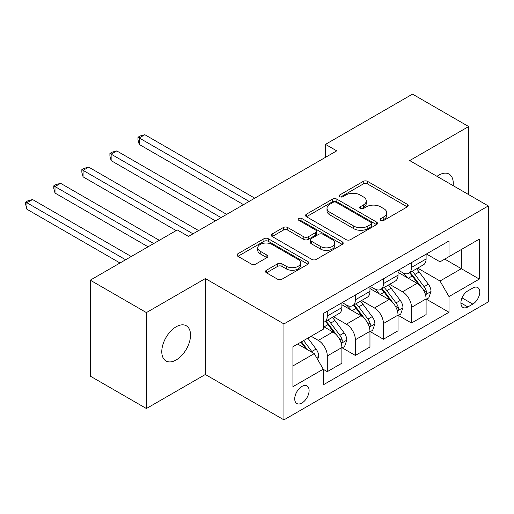 <?xml version="1.0" encoding="UTF-8"?>
<svg xmlns="http://www.w3.org/2000/svg" width="514" height="514" viewBox="0 0 514 514"><rect width="100%" height="100%" fill="white"/><g stroke="black" fill="none" stroke-linecap="round" stroke-linejoin="round"><path stroke-width="0.77" d="M380.797 220.377A2.184 1.259 0 0 0 383.881 220.377L407.306 206.859A3.116 1.799 0 0 0 408.219 205.587A3.116 1.799 0 0 0 407.306 204.309L367.626 181.403A3.116 1.799 0 0 0 363.218 181.403L339.799 194.928A2.184 1.259 0 0 0 339.156 195.815A2.184 1.259 0 0 0 339.799 196.708A2.184 1.259 0 0 0 342.883 196.708L345.916 194.96A9.978 5.757 0 0 1 360.025 194.96L363.327 196.868A9.978 5.757 0 0 1 366.251 200.942A9.978 5.757 0 0 1 363.327 205.009L360.301 206.763A2.184 1.259 0 0 0 359.659 207.65A2.184 1.259 0 0 0 360.301 208.543A2.184 1.259 0 0 0 363.385 208.543L366.418 206.795A9.978 5.757 0 0 1 380.521 206.795L383.829 208.703A9.978 5.757 0 0 1 386.753 212.777A9.978 5.757 0 0 1 383.829 216.844L380.797 218.598A2.184 1.259 0 0 0 380.161 219.484A2.184 1.259 0 0 0 380.797 220.377L380.797 218.598M176.154 359.973A20.322 11.732 120 0 0 189.435 342.067A20.322 11.732 120 0 0 186.319 325.78A20.322 11.732 120 0 0 176.154 326.782A20.322 11.732 120 0 0 162.88 344.695A20.322 11.732 120 0 0 165.996 360.982A20.322 11.732 120 0 0 176.154 359.973M453.142 185.65A20.322 11.732 120 0 0 449.056 174.085A20.322 11.732 120 0 0 438.898 175.094A20.322 11.732 120 0 0 437.003 176.334M301.911 403.021A10.164 5.866 120 0 0 308.554 394.065A10.164 5.866 120 0 0 306.993 385.918A10.164 5.866 120 0 0 301.911 386.425A10.164 5.866 120 0 0 295.274 395.382A10.164 5.866 120 0 0 296.829 403.522A10.164 5.866 120 0 0 301.911 403.021M266.451 270.236A3.116 1.799 0 0 0 265.539 271.508A3.116 1.799 0 0 0 266.451 272.78L277.586 279.205A3.116 1.799 0 0 0 281.993 279.205L308.002 264.19A3.116 1.799 0 0 0 308.914 262.917A3.116 1.799 0 0 0 308.002 261.645L268.327 238.734A3.116 1.799 0 0 0 263.92 238.734L237.905 253.755A3.116 1.799 0 0 0 236.993 255.028A3.116 1.799 0 0 0 237.905 256.3L251.352 264.061A3.116 1.799 0 0 0 255.76 264.061L266.894 257.636A3.116 1.799 0 0 0 267.807 256.364A3.116 1.799 0 0 0 266.894 255.092L260.225 251.237A8.34 4.812 0 0 1 257.784 247.838A8.34 4.812 0 0 1 262.93 243.385A8.34 4.812 0 0 1 272.015 244.433L298.139 259.512A8.34 4.812 0 0 1 300.581 262.917A8.34 4.812 0 0 1 295.434 267.364A8.34 4.812 0 0 1 286.343 266.316L281.993 263.804A3.116 1.799 0 0 0 277.586 263.804L266.451 270.236L266.451 272.78M205.349 278.556L146.4 312.589L90.265 280.175L90.265 376.119L146.4 408.527L205.349 374.494L283.946 419.874L283.946 323.929L205.349 278.556L205.349 374.494M468.652 194.607L468.652 126.54L409.703 160.574L488.3 205.947L283.946 323.929M468.652 126.54L412.511 94.126L325.49 144.363L325.49 157.329M90.265 280.175L177.279 229.938L188.509 236.414L336.721 150.846L325.49 144.363M346.134 239.627A3.116 1.799 0 0 0 350.542 239.627L376.556 224.612A3.116 1.799 0 0 0 377.469 223.339A3.116 1.799 0 0 0 376.556 222.067L336.876 199.156A3.116 1.799 0 0 0 332.468 199.156L306.46 214.177A3.116 1.799 0 0 0 305.547 215.45A3.116 1.799 0 0 0 306.46 216.722L346.134 239.627M299.726 220.853A2.184 1.259 0 0 1 301.943 221.155L301.943 218.566L342.279 241.856A3.116 1.799 0 0 1 343.191 243.128A3.116 1.799 0 0 1 342.279 244.401L316.271 259.416A3.116 1.799 0 0 1 311.863 259.416L272.182 236.511L272.182 233.966A3.116 1.799 0 0 0 271.27 235.239A3.116 1.799 0 0 0 272.182 236.511M272.182 233.966L283.317 227.535A3.116 1.799 0 0 1 287.724 227.535L303.813 236.826A3.116 1.799 0 0 0 308.22 236.826L315.609 232.566A3.116 1.799 0 0 0 316.521 231.294A3.116 1.799 0 0 0 315.609 230.021L298.852 220.345A2.184 1.259 0 0 1 298.216 219.459A2.184 1.259 0 0 1 299.566 218.289A2.184 1.259 0 0 1 301.943 218.566M472.803 288.02L467.862 290.873A9.843 5.686 120 0 0 461.431 299.546A9.843 5.686 120 0 0 462.941 307.436A9.843 5.686 120 0 0 467.862 306.948L472.803 304.095A9.843 5.686 120 0 0 479.234 295.421A9.843 5.686 120 0 0 477.724 287.532A9.843 5.686 120 0 0 472.803 288.02M283.946 419.874L488.3 301.891L488.3 205.947M426.434 253.987L440.016 261.832L448.998 256.64L448.998 240.957L323.248 313.559L323.248 329.249L292.929 346.751L292.929 386.682L323.248 369.18L323.248 384.87L448.998 312.261L448.998 296.578L440.016 281.017L417.689 268.128M448.998 256.64L479.318 239.138L479.318 279.076L448.998 296.578M146.4 312.589L146.4 408.527M444.732 259.107L461.354 268.7L461.354 249.515L479.318 239.138M440.016 281.017L461.354 268.7L479.318 279.076M292.929 365.936L314.266 353.619L297.645 344.027M323.248 369.309L327.289 371.641L327.289 355.958A12.702 7.337 -120 0 0 318.307 340.396L311.118 336.246M327.289 371.641L341.887 363.218L341.887 347.528A12.702 7.337 -120 0 0 332.905 331.973L323.248 326.396M342.221 347.856L355.36 355.437L355.36 339.748A12.702 7.337 -120 0 0 346.378 324.193L333.477 316.746M355.36 355.437L369.958 347.008L369.958 331.324A12.702 7.337 -120 0 0 360.976 315.763L341.887 304.744M370.292 331.646L383.431 339.234L383.431 323.544A12.702 7.337 -120 0 0 374.449 307.982L361.548 300.536M383.431 339.234L398.029 330.804L398.029 315.114A12.702 7.337 -120 0 0 389.04 299.559L369.958 288.54M398.363 315.442L411.502 323.023L411.502 307.34A12.702 7.337 -120 0 0 402.52 291.779L389.618 284.332M411.502 323.023L426.093 314.6L426.093 298.91A12.702 7.337 -120 0 0 417.111 283.349L398.029 272.33M398.363 270.191L402.52 272.593A12.702 7.337 -120 0 0 408.868 273.217A12.702 7.337 -120 0 0 411.502 267.402L411.502 262.609M370.292 286.401L374.449 288.797A12.702 7.337 -120 0 0 380.797 289.427A12.702 7.337 -120 0 0 383.431 283.612L383.431 278.813M342.221 302.605L346.378 305.001A12.702 7.337 -120 0 0 352.726 305.631A12.702 7.337 -120 0 0 355.36 299.816L355.36 295.017M426.434 299.232L448.998 312.261M408.868 273.217L423.465 264.794A12.702 7.337 -120 0 0 426.093 258.979L426.093 254.179M380.797 289.427L395.394 280.997A12.702 7.337 -120 0 0 398.029 275.183L398.029 270.383M352.726 305.631L367.324 297.208A12.702 7.337 -120 0 0 369.958 291.387L369.958 286.594M323.248 322.349A12.702 7.337 -120 0 0 324.655 321.841L339.253 313.411A12.702 7.337 -120 0 0 341.887 307.597L341.887 302.797M324.655 321.841A12.702 7.337 -120 0 0 327.289 316.02L327.289 311.227M314.266 353.619L323.248 369.18M381.671 220.686L383.829 219.439A9.978 5.757 0 0 0 386.753 215.366L386.753 212.777M366.251 200.942L366.251 203.531A9.978 5.757 0 0 1 363.327 207.605L361.169 208.851M407.261 206.879L367.626 183.999A3.116 1.799 0 0 0 363.218 183.999L340.673 197.016M376.511 224.631L336.876 201.751A3.116 1.799 0 0 0 332.468 201.751L306.498 216.741M371.044 224.226A2.184 1.259 0 0 0 371.68 223.339A2.184 1.259 0 0 0 371.044 222.446L336.214 202.336A2.184 1.259 0 0 0 333.13 202.336L329.937 204.186A9.978 5.757 0 0 0 327.013 208.26A9.978 5.757 0 0 0 329.937 212.327L353.741 226.07A9.978 5.757 0 0 0 367.851 226.07L371.044 224.226L371.044 226.822A2.184 1.259 0 0 0 371.68 225.929L371.68 223.339M327.013 208.26L327.013 210.849A9.978 5.757 0 0 0 329.937 214.923L329.937 212.327M371.044 226.822L367.851 228.666A9.978 5.757 0 0 1 353.741 228.666L329.937 214.923M272.227 236.53L283.317 230.131L283.317 227.535M316.521 231.294L316.521 233.883A3.116 1.799 0 0 1 315.609 235.155L308.22 239.421A3.116 1.799 0 0 1 303.813 239.421L287.724 230.131A3.116 1.799 0 0 0 283.317 230.131M301.943 221.155L342.234 244.42M320.511 246.469A8.34 4.812 0 0 0 329.596 247.51A8.34 4.812 0 0 0 334.749 243.064A8.34 4.812 0 0 0 332.301 239.659L323.1 234.345A3.116 1.799 0 0 0 318.693 234.345L311.311 238.605A3.116 1.799 0 0 0 310.398 239.884A3.116 1.799 0 0 0 311.311 241.156L320.511 246.469L320.511 249.059A8.34 4.812 0 0 0 329.596 250.106A8.34 4.812 0 0 0 334.749 245.653L334.749 243.064M310.398 239.884L310.398 242.473A3.116 1.799 0 0 0 311.311 243.745L311.311 241.156M320.511 249.059L311.311 243.745M300.581 262.917L300.581 265.507A8.34 4.812 0 0 1 295.434 269.953A8.34 4.812 0 0 1 286.343 268.912L281.993 266.4A3.116 1.799 0 0 0 277.586 266.4L266.496 272.799M257.784 247.838L257.784 250.427A8.34 4.812 0 0 0 260.225 253.832L260.225 251.237M266.85 257.655L260.225 253.832M307.963 264.209L268.327 241.329A3.116 1.799 0 0 0 263.92 241.329L237.95 256.319M426.093 299.431L428.792 297.876L431.034 291.387A8.417 4.857 -120 0 0 428.348 284.223L419.173 271.977A24.293 14.026 -120 0 0 416.526 268.803M407.396 277.74A24.293 14.026 -120 0 0 402.423 272.536M425.329 294.271L426.305 293.218L426.491 291.746A8.417 4.857 -120 0 0 424.082 286.683L414.907 274.437A24.293 14.026 -120 0 0 412.254 271.263M409.999 272.568A20.168 11.642 60 0 1 413.307 276.333L421.069 286.696M254.751 198.173L144.832 134.707L139.217 137.951L139.217 144.434L243.527 204.656M409.562 272.818A24.293 14.026 60 0 1 412.215 275.992L418.312 284.139M139.217 144.434L137.983 139.827L137.983 137.238L249.142 201.411M137.983 137.238L140.226 135.94L144.832 134.707M398.029 315.635L400.721 314.08L402.963 307.597A8.417 4.857 -120 0 0 400.277 300.427L391.103 288.181A24.293 14.026 -120 0 0 388.455 285.007M379.326 293.95A24.293 14.026 -120 0 0 374.353 288.746M397.258 310.482L398.234 309.422L398.421 307.957A8.417 4.857 -120 0 0 396.011 302.894L386.836 290.641A24.293 14.026 -120 0 0 384.189 287.467M381.928 288.772A20.168 11.642 60 0 1 385.237 292.537L392.998 302.907M226.68 214.377L116.762 150.917L111.146 154.155L111.146 160.638L215.456 220.859M381.491 289.029A24.293 14.026 60 0 1 384.144 292.203L390.242 300.343M111.146 160.638L109.912 156.038L109.912 153.442L221.071 217.621M109.912 153.442L112.155 152.144L116.762 150.917M369.958 331.838L372.65 330.284L374.892 323.801A8.417 4.857 -120 0 0 372.207 316.637L363.032 304.384A24.293 14.026 -120 0 0 360.385 301.21M351.255 310.154A24.293 14.026 -120 0 0 346.282 304.95M369.187 326.686L370.17 325.632L370.35 324.161A8.417 4.857 -120 0 0 367.94 319.098L358.766 306.852A24.293 14.026 -120 0 0 356.118 303.678M353.857 304.982A20.168 11.642 60 0 1 357.166 308.747L364.927 319.11M198.61 230.58L88.691 167.121L83.075 170.359L83.075 176.842L176.154 230.587M353.42 305.232A24.293 14.026 60 0 1 356.074 308.406L362.171 316.547M83.075 176.842L81.842 172.241L81.842 169.646L193.001 233.825M81.842 169.646L84.084 168.354L88.691 167.121M341.887 348.049L344.579 346.494L346.821 340.011A8.417 4.857 -120 0 0 344.136 332.841L334.961 320.595A24.293 14.026 -120 0 0 332.314 317.421M341.116 342.896L342.099 341.836L342.279 340.364A8.417 4.857 -120 0 0 339.87 335.308L330.695 323.055A24.293 14.026 -120 0 0 328.048 319.881M325.786 321.186A20.168 11.642 60 0 1 329.095 324.951L336.863 335.314M159.314 240.308L60.62 183.325L55.004 186.569L55.004 193.052L148.083 246.791M325.349 321.436A24.293 14.026 60 0 1 328.003 324.61L334.1 332.757M55.004 193.052L53.771 188.445L53.771 185.856L153.699 243.546M53.771 185.856L56.013 184.558L60.62 183.325M317.633 359.459L318.751 356.215A8.417 4.857 -120 0 0 316.071 349.051L307.88 338.116M131.243 256.512L32.549 199.535L26.934 202.773L26.934 209.256L120.013 262.995M312.57 352.643A8.417 4.857 -120 0 0 311.799 351.512L303.613 340.583M301.506 341.797L307.391 349.655M300.921 342.138L305.907 348.8M26.934 209.256L25.7 204.656L25.7 202.06L125.628 259.756M25.7 202.06L27.949 200.762L32.549 199.535M318.307 340.396L332.905 331.973M346.378 324.193L360.976 315.763M374.449 307.982L389.04 299.559M402.52 291.779L417.111 283.349M411.502 267.402L426.093 258.979M411.502 307.34L426.093 298.91M383.431 323.544L398.029 315.114M383.431 283.612L398.029 275.183M355.36 339.748L369.958 331.324M355.36 299.816L369.958 291.387M327.289 355.958L341.887 347.528M327.289 316.02L341.887 307.597M462.035 297.876L472.803 304.095M460.904 302.932L467.862 306.948M383.829 219.439L383.829 216.844M360.301 208.543L360.301 206.763M363.327 207.605L363.327 205.009M339.799 196.708L339.799 194.928M363.218 183.999L363.218 181.403M367.626 183.999L367.626 181.403M407.306 206.859L407.306 204.309M306.46 216.722L306.46 214.177M332.468 201.751L332.468 199.156M336.876 201.751L336.876 199.156M376.556 224.612L376.556 222.067M353.741 228.666L353.741 226.07M367.851 228.666L367.851 226.07M287.724 230.131L287.724 227.535M303.813 239.421L303.813 236.826M308.22 239.421L308.22 236.826M315.609 235.155L315.609 232.566M342.279 244.401L342.279 241.856M277.586 266.4L277.586 263.804M281.993 266.4L281.993 263.804M286.343 268.912L286.343 266.316M266.894 257.636L266.894 255.092M237.905 256.3L237.905 253.755M263.92 241.329L263.92 238.734M268.327 241.329L268.327 238.734M308.002 264.19L308.002 261.645M425.47 294.734L430.983 291.554M414.907 274.437L419.173 271.977M408.289 278.26L412.215 275.992M424.082 286.683L428.348 284.223M423.414 289.973L426.491 291.746M397.399 310.944L402.912 307.757M386.836 290.641L391.103 288.181M380.219 294.464L384.144 292.203M396.011 302.894L400.277 300.427M395.343 306.177L398.421 307.957M369.328 327.148L374.841 323.968M358.766 306.852L363.032 304.384M352.148 310.668L356.074 308.406M367.94 319.098L372.207 316.637M367.279 322.387L370.35 324.161M341.257 343.352L346.77 340.172M330.695 323.055L334.961 320.595M324.077 326.878L328.003 324.61M339.87 335.308L344.136 332.841M339.208 338.591L342.279 340.364M316.566 357.609L318.699 356.375M311.799 351.512L316.071 349.051"/></g></svg>
